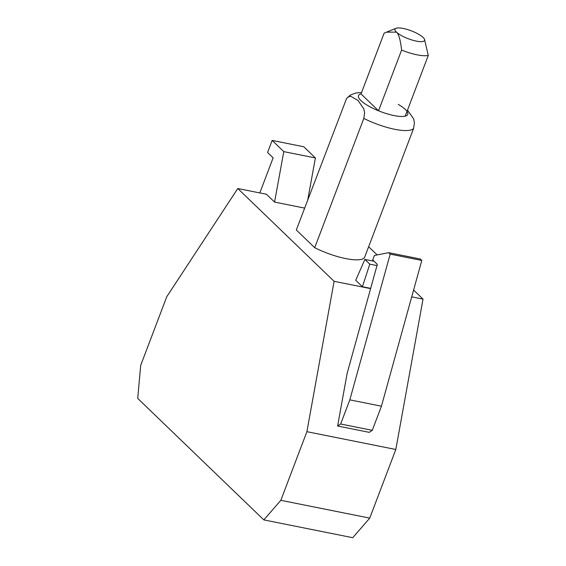 <?xml version="1.0" encoding="UTF-8"?>
<svg xmlns="http://www.w3.org/2000/svg" width="566" height="566" viewBox="0 0 566 566"><rect width="100%" height="100%" fill="white"/><g stroke="black" fill="none" stroke-linecap="round" stroke-linejoin="round"><path stroke-width="0.85" d="M388.672 252.677L420.29 259.002L421.797 260.452L390.179 254.12L388.672 252.677L374.43 255.471L372.725 259.964L377.317 264.386L347.142 373.362L337.612 426.014L369.23 432.346L372.265 430.337L381.434 406.204L349.816 399.872L340.647 424.005L372.265 430.337M390.179 254.12L349.816 399.872M381.434 406.204L421.797 260.452M396.469 32.12A15.82 4.224 -159.2 0 1 396.016 28.3A15.82 4.224 -159.2 0 1 403.24 28.463A15.82 4.224 -159.2 0 1 423.142 37.462A15.82 4.224 -159.2 0 1 424.429 39.096A15.82 4.224 -159.2 0 1 416.371 41.12A15.82 4.224 -159.2 0 1 396.469 32.12C398.697 33.91 400.417 39.889 401.619 50.056L378.548 110.794A26.361 7.04 -159.2 0 1 361.037 93.928L384.109 33.189L386.458 32.156L396.469 32.12M361.037 93.928L378.548 110.794A26.361 7.04 -159.2 0 0 394.07 115.577A26.361 7.04 -159.2 0 0 405.214 116.136L428.285 55.397A26.361 7.04 -159.2 0 1 417.142 54.838A26.361 7.04 -159.2 0 1 401.619 50.056M340.647 424.005L337.612 426.014M411.715 296.853L423.021 299.117L395.818 449.489L306.899 431.681L280.828 500.316L369.747 518.116L352.738 537.7L263.82 519.899L280.828 500.316M395.818 449.489L369.747 518.116M263.82 519.899L137.715 398.407L140.708 365.325L166.779 296.69L237.784 188.52L334.103 281.316L370.61 288.625M283.785 151.624L315.404 157.949L303.779 146.757L272.161 140.425L283.785 151.624L274.567 202.09L266.437 194.258L237.784 188.52M259.815 192.928L273.137 157.85L267.577 152.495L272.161 140.425M374.069 261.251L364.865 259.412L369.789 264.152L376.984 265.596M428.285 55.397L424.429 39.096M363.811 118.414L314.703 247.696L296.308 229.973L346.562 98.534L348.175 96.963L350.651 96.227L358.059 100.486L363.867 108.955L364.61 112.797L363.811 118.414A36.917 9.863 -159.2 0 0 394.842 129.31A36.917 9.863 -159.2 0 0 413.605 128.383L414.404 122.765L413.661 118.924L407.499 110.115M413.605 128.383L364.497 257.664A36.917 9.863 -159.2 0 1 345.734 258.584A36.917 9.863 -159.2 0 1 314.703 247.696M423.021 299.117L413.605 290.04M377.161 254.933L368.65 246.734M306.899 431.681L334.103 281.316M304.614 208.104L274.567 202.09M315.404 157.949L307.748 199.876M364.865 259.412L355.738 280.29L362.41 286.721L369.789 264.152M370.673 288.377L362.41 286.721M398.308 104.413A26.361 7.04 -159.2 0 1 405.214 116.136M396.016 28.3L386.458 32.156M361.561 92.548L355.851 92.98L350.347 95.053L346.569 98.526"/></g></svg>
